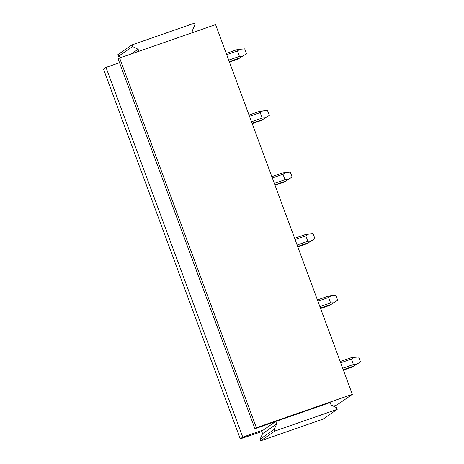 <?xml version="1.0" encoding="UTF-8"?>
<svg xmlns="http://www.w3.org/2000/svg" width="464" height="464" viewBox="0 0 464 464"><rect width="100%" height="100%" fill="white"/><g stroke="black" fill="none" stroke-linecap="round" stroke-linejoin="round"><path stroke-width="0.7" d="M119.619 58L118.169 58.998L254.939 428.73L256.383 427.727L119.619 58L215.58 24.615L352.344 394.342L336.963 404.973L333.483 406.186M261.847 431.613L240.265 438.863L242.765 437.134L263.558 429.902L275.726 421.492L254.939 428.73M242.765 437.134L106.001 67.408L119.538 62.698M240.265 438.863L103.495 69.136L106.001 67.408M256.383 427.727L352.344 394.342M275.726 421.492L276.701 423.916L274.218 429.415L274.827 431.062L337.206 409.358L336.597 407.717L331.076 405.002L330.165 402.537L275.79 421.451M276.701 423.916L262.601 433.66L261.69 431.195L263.558 429.902M262.601 433.66L260.124 439.159L260.733 440.8L274.827 431.062M260.733 440.8L323.106 419.102L337.206 409.358M260.124 439.159L274.218 429.415M121 57.519L118.494 56.283L117.885 54.642L131.985 44.898L194.358 23.2L194.967 24.841L192.485 30.34L193.244 32.387M118.494 56.283L132.594 46.545L131.985 44.898M131.387 53.905L138.11 49.259L132.594 46.545M138.11 49.259L138.864 51.301M244.853 401.54L243.658 398.24M340.68 362.796L351.381 359.072L353.4 364.524L356.404 364.385L352.257 367.047L343.389 370.133M342.693 368.248L353.4 364.524M351.381 359.072L353.829 357.413L358.678 356.967L360.505 361.897L352.257 367.047M343.244 369.733L353.574 366.137M360.505 361.897L356.404 364.385M340.205 361.514L350.535 357.924L353.829 357.413M222.059 339.921L220.864 336.62M317.886 301.177L328.587 297.453L330.606 302.899L333.61 302.766L329.463 305.428L320.595 308.508M319.899 306.629L330.606 302.899M328.587 297.453L331.035 295.794L335.884 295.342L337.705 300.272L329.463 305.428M320.45 308.108L330.78 304.517M337.705 300.272L333.61 302.766M317.411 299.895L327.741 296.299L331.035 295.794M199.265 278.301L198.07 274.995M295.092 239.552L305.793 235.828L307.812 241.28L310.816 241.147L306.669 243.803L297.801 246.889M297.105 245.004L307.812 241.28M305.793 235.828L308.241 234.175L313.09 233.723L314.911 238.653L306.669 243.803M297.656 246.488L307.986 242.892M314.911 238.653L310.816 241.147M294.617 238.276L304.947 234.68L308.241 234.175M176.471 216.676L175.276 213.376M272.293 177.932L282.999 174.209L285.018 179.661L288.022 179.522L283.875 182.184L275.007 185.269M274.311 183.384L285.018 179.661M282.999 174.209L285.447 172.55L290.296 172.103L292.117 177.028L283.875 182.184M274.862 184.869L285.192 181.273M292.117 177.028L288.022 179.522M271.823 176.651L282.153 173.055L285.447 172.55M153.677 155.057L152.482 151.757M249.499 116.313L260.205 112.59L262.224 118.036L265.228 117.902L261.081 120.559L252.213 123.644M251.517 121.759L262.224 118.036M260.205 112.59L262.647 110.931L267.502 110.478L269.323 115.408L261.081 120.559M252.068 123.244L262.398 119.654M269.323 115.408L265.228 117.902M249.029 115.031L259.359 111.435L262.647 110.931M130.877 93.438L129.688 90.132M226.705 54.688L237.411 50.965L239.424 56.417L242.434 56.277L238.287 58.94L229.419 62.025M228.723 60.14L239.424 56.417M237.411 50.965L239.853 49.306L244.708 48.859L246.529 53.789L238.287 58.94M229.274 61.625L239.604 58.029M246.529 53.789L242.434 56.277M226.235 53.406L236.565 49.816L239.853 49.306"/></g></svg>
